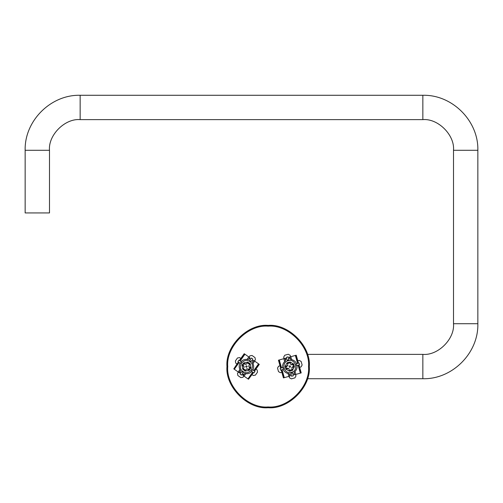 <?xml version="1.0" encoding="UTF-8"?>
<svg xmlns="http://www.w3.org/2000/svg" width="503" height="503" viewBox="0 0 503 503"><rect width="100%" height="100%" fill="white"/><g stroke="black" fill="none" stroke-linecap="round" stroke-linejoin="round"><path stroke-width="0.75" d="M306.679 352.106L306.214 350.918M306.214 382.192L306.679 381.004M263.163 325.686C262.862 325.359 273.412 325.359 273.104 325.686C273.412 325.359 262.862 325.359 263.163 325.686M309.301 366.555C311.137 346.183 288.502 323.548 268.137 325.391C247.765 323.548 225.13 346.183 226.972 366.555C225.13 386.92 247.765 409.561 268.137 407.719C288.502 409.561 311.137 386.92 309.301 366.555M80.153 95.281L80.153 119.62C64.981 118.249 48.118 135.112 49.489 150.284L49.489 212.932L25.15 212.932L25.15 150.284C24.389 120.902 50.765 94.52 80.153 95.281L422.847 95.281C452.228 94.52 478.611 120.902 477.85 150.284L477.85 323.718C478.611 353.106 452.235 379.488 422.847 378.721L307.459 378.721M80.153 119.62L422.847 119.62C438.019 118.249 454.882 135.112 453.511 150.284L477.85 150.284M453.511 150.284L453.511 323.718C454.882 338.89 438.019 355.753 422.847 354.382L422.847 378.721M237.856 375.508L237.491 373.371L237.856 375.508L240.862 377.627L242.999 377.263L240.862 377.627M243.886 376.011L242.999 377.263M242.32 373.974L241.528 375.093L240.025 374.031L241.767 371.572L243.27 372.635L242.32 373.974L243.232 374.521M240 372.233L240.818 372.912M237.491 373.371L238.378 372.119M237.485 357.973L239.623 357.602L237.485 357.973L235.366 360.972L235.731 363.109L235.366 360.972M236.951 363.977L235.731 363.109M240 363.128L237.9 361.638L238.963 360.135L241.421 361.877L240.359 363.38L240 363.128C238.956 365.247 238.925 367.379 239.912 369.529L240.447 370.566L239.026 372.578L239.516 372.924L240.227 371.428M239.623 357.602L240.849 358.469M255.021 357.602L255.392 359.739L255.021 357.602L252.022 355.476L249.884 355.841L252.022 355.476M248.998 357.092L249.884 355.841M250.563 359.129L251.355 358.01L252.858 359.073L251.116 361.538L249.614 360.475L250.563 359.129L249.651 358.589M252.883 360.871L252.066 360.192M255.392 359.739L254.505 360.991M255.392 375.137L253.254 375.502L255.392 375.137L257.517 372.132L257.152 369.994L257.517 372.132M255.926 369.133L257.152 369.994M254.512 371.132L254.983 371.465L253.921 372.968L252.726 372.126L251.456 371.227L252.519 369.724L252.883 369.982C253.927 367.863 253.958 365.725 252.971 363.575L252.437 362.537L253.858 360.532L259.29 364.373L254.512 371.132L259.095 364.235M253.254 375.502L252.034 374.641M249.048 362.864L250.261 363.807L248.576 366.184L250.953 367.869L249.186 370.371L246.81 368.693L245.124 371.069L242.735 369.139L245.124 371.069L249.186 370.371L250.953 367.869L250.261 363.807L249.048 362.864M242.081 365.348L243.854 362.845L241.924 365.241L244.301 366.92L242.735 369.139L242.081 365.348M247.646 362.198L248.337 362.449L247.753 362.041L246.074 364.417L243.854 362.845L247.646 362.198M244.527 373.723L243.081 375.445L242.748 375.207L243.917 374.037M242.974 375.37L244.194 373.867M245.81 373.704L244.081 376.15L243.232 375.552L244.653 373.54L245.81 373.704C248.168 373.918 250.167 373.176 251.821 371.484M252.563 362.361L253.858 360.532M252.588 361.997L253.701 360.418M252.651 361.682L253.594 360.349M248.683 359.243L249.909 357.74L248.96 359.073M249.909 357.74L248.35 359.381M249.802 357.664L248.224 359.563L247.067 359.406C244.716 359.192 242.71 359.934 241.063 361.626M240.321 370.749L239.177 372.685M240.296 371.107L239.283 372.761M249.538 369.868L248.017 368.793L247.658 369.296M253.254 372.497L248.476 379.256L253.449 372.635M243.339 363.235L244.867 364.317L245.219 363.814M258.907 364.103L254.317 370.994M248.476 379.256L244.081 376.15M239.434 360.469L244.213 353.71L239.629 360.607M238.567 362.11L233.788 368.875L238.372 361.971M253.066 372.365L248.287 379.124M258.567 363.864L253.789 370.623L254.128 370.862M233.788 368.875L239.026 372.578M249.645 357.551L244.408 353.848M249.431 366.788L249.079 367.291L250.601 368.366M252.726 372.126L247.948 378.885M250.274 367.385L249.922 367.888M244.596 353.986L239.818 360.745M252.883 369.982L253.789 370.623M254.7 361.129L252.971 363.575M238.755 362.248L233.977 369.007M244.936 354.219L240.151 360.984M242.276 364.738L243.804 365.813L243.452 366.316M239.088 362.481L234.31 369.246M239.912 369.529L238.177 371.975M248.803 356.954L247.067 359.406M244.376 363.216L244.018 363.713M242.955 365.216L242.603 365.719M248.859 369.391L248.507 369.894M288.276 354.25L290.168 355.307L288.276 354.25L284.736 355.244L283.673 357.136L284.736 355.244M284.088 358.614L283.673 357.136M286.653 358.677L286.282 357.356L288.056 356.86L288.873 359.764L287.1 360.261L286.653 358.677L285.66 359.048M289.47 357.973L288.426 358.18M290.168 355.307L290.583 356.784M302.133 365.002L301.071 366.894L302.133 365.002L301.134 361.456L299.247 360.4L301.134 361.456M297.801 360.802L299.247 360.4M296.55 363.707L299.027 363.009L299.524 364.782L296.619 365.599L296.122 363.826L296.55 363.707C295.557 361.563 293.915 360.192 291.627 359.607L290.483 359.368L289.816 356.998L289.244 357.161L289.954 358.658M301.071 366.894L299.631 367.297M291.382 378.86L289.489 377.797L291.382 378.86L294.921 377.86L295.984 375.967L294.921 377.86M295.569 374.496L295.984 375.967M293.004 374.427L293.375 375.747L291.602 376.25L290.784 373.345L292.557 372.842L293.004 374.427L293.997 374.062M290.187 375.131L291.231 374.924M289.489 377.797L289.074 376.319M277.524 368.108L278.587 366.215L277.524 368.108L278.524 371.648L280.41 372.71L278.524 371.648M281.856 372.302L280.41 372.71M281.19 369.944L280.63 370.095L280.133 368.328L282.611 367.63L283.038 367.511L283.535 369.277L283.114 369.403C284.101 371.547 285.742 372.912 288.03 373.503L289.175 373.735L289.841 376.106L283.434 377.91L281.19 369.944L283.667 377.847M278.587 366.215L280.026 365.807M291.055 370.906L289.558 371.245L288.766 368.441L285.962 369.233L285.132 366.285L287.936 365.492L287.15 362.688L290.149 362.047L287.15 362.688L285.132 366.285L285.962 369.233L289.558 371.245L291.055 370.906M293.507 363.927L294.337 366.876L293.695 363.87L290.891 364.662L290.149 362.047L293.507 363.927M292.457 370.233L291.822 370.61L292.507 370.415L291.721 367.611L294.337 366.876L292.457 370.233M285.459 360.557L285.038 358.343L285.427 358.237L285.603 359.884M285.163 358.312L285.559 360.205M284.667 361.563L283.855 358.677L284.855 358.4L285.522 360.764L284.667 361.563C283.019 363.26 282.334 365.285 282.611 367.63M289.231 373.949L289.841 376.106M289.495 374.194L290.024 376.055M289.703 374.446L290.149 376.018M290.376 375.024L290.86 374.98M294.098 372.899L294.494 374.798L294.054 373.22M294.494 374.798L294.198 372.553M294.62 374.76L294.136 372.339L294.991 371.541C296.638 369.843 297.323 367.825 297.047 365.48M290.426 359.155L289.634 357.048M290.162 358.909L289.508 357.086M285.302 366.876L287.1 366.366L286.93 365.775M280.919 368.108L278.448 360.198L280.693 368.171M294.356 366.234L292.557 366.737L292.727 367.328M283.887 377.784L281.422 369.875M278.681 360.135L283.855 358.677M298.964 364.939L301.209 372.905L298.738 365.002M298.235 363.229L296.223 355.193L298.468 363.166M281.146 368.045L278.901 360.073M284.283 377.671L282.038 369.699L281.642 369.812M295.99 355.263L289.816 356.998M294.802 374.71L300.976 372.968M287.76 368.73L287.597 368.139L285.798 368.642M281.542 367.932L279.297 359.959M286.767 369.007L286.597 368.416M300.756 373.031L298.512 365.065M283.114 369.403L282.038 369.699M288.841 376.389L288.03 373.503M298.015 363.292L295.77 355.325M300.36 373.144L298.116 365.178M293.859 364.461L292.061 364.971L291.897 364.379M297.619 363.405L295.374 355.439M291.627 359.607L290.816 356.721M295.802 374.427L294.991 371.541M293.721 367.052L293.557 366.461M293.06 364.688L292.891 364.097M286.1 366.649L285.937 366.058M265.672 325.46L264.282 325.46M271.985 325.46L270.601 325.46M245.168 370.17L244.647 369.944M243.201 364.499L243.754 363.814M247.797 362.959L249.721 364.568L248.111 363.103L248.407 362.5M248.916 363.625L249.325 364.021M243.219 368.63L245.665 370.302L243.163 368.536L245.665 370.302L243.156 368.542L245.665 370.302L244.169 369.642M243.691 363.883L242.874 365.159L243.936 363.656M248.57 363.367L247.872 362.996M249.96 368.07L248.947 369.454L250.004 367.951M249.664 364.474L247.212 362.801L248.036 363.065M248.803 363.537L247.218 362.795L249.563 364.329M248.941 369.447L250.016 367.951M244.716 369.975L245.659 370.309M247.206 366.498C246.766 367.523 246.256 367.555 245.678 366.605C246.112 365.587 246.627 365.549 247.206 366.498M291.979 369.724L290.105 370.378M286.32 368.095L286.018 366.957M289.118 362.789L290.35 362.751L287.402 363.594M293.576 365.756L293.482 365.379M288.37 363.009L287.402 363.581L290.332 362.751M290.709 370.283L289.307 370.353L292.256 369.516L291.124 370.158M287.402 363.587L289.728 362.72M293.658 366.36L293.614 365.933M289.539 370.378L291.872 369.799M287.609 363.436L289.973 362.72M293.419 365.209L293.262 364.851M293.658 366.429L293.161 364.662L293.664 366.429M289.904 362.72L288.206 363.078M289.307 370.346L292.256 369.523L289.759 370.384M291.602 369.95L292.256 369.523M290.596 366.498C290.156 367.523 289.646 367.555 289.062 366.612C289.502 365.587 290.011 365.549 290.596 366.498M308.534 366.555C310.338 346.567 288.125 324.347 268.137 326.158C248.149 324.347 225.929 346.567 227.733 366.555C225.929 386.543 248.149 408.757 268.137 406.952C288.125 408.757 310.338 386.543 308.534 366.555M49.489 150.284L25.15 150.284M422.847 119.62L422.847 95.281M453.511 323.718L477.85 323.718M242.949 371.497C249.13 376.275 256.499 365.844 249.934 361.613C243.754 356.834 236.379 367.259 242.949 371.497M288.188 360.726C280.586 362.525 284.044 374.817 291.47 372.377C299.071 370.585 295.613 358.293 288.188 360.726M422.847 354.382L307.459 354.382"/></g></svg>
